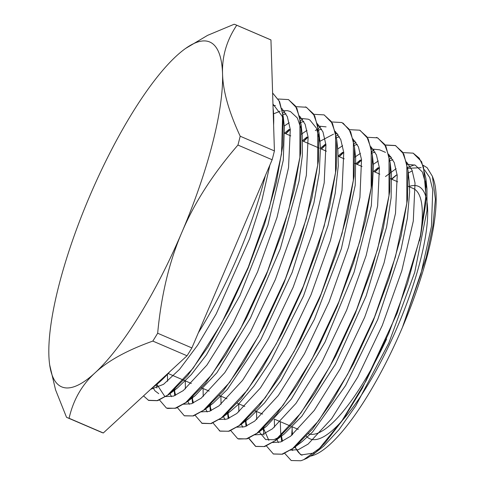 <?xml version="1.0" encoding="UTF-8"?>
<svg xmlns="http://www.w3.org/2000/svg" width="485" height="485" viewBox="0 0 485 485"><rect width="100%" height="100%" fill="white"/><g stroke="black" fill="none" stroke-linecap="round" stroke-linejoin="round"><path stroke-width="0.73" d="M308.254 433.681A133.369 35.169 -66.8 0 0 386.6 338.991M419.567 240.784A133.369 35.169 -66.8 0 0 413.226 188.477L408.212 186.325M409.54 186.319A137.388 36.229 113.2 0 1 418.058 186.185A137.388 36.229 113.2 0 1 394.232 334.171A137.388 36.229 113.2 0 1 306.18 435.991M310.915 456.021A155.6 41.037 -66.8 0 0 402.441 327.381A155.6 41.037 -66.8 0 0 433.535 179.45L432.432 176.37L427.146 167.719L423.096 165.209M412.311 170.872A155.6 41.037 -66.8 0 0 408.291 173.072M292.103 427.049A155.6 41.037 -66.8 0 0 292.146 429.086A155.6 41.037 -66.8 0 0 292.503 434.675M295.135 446.6A155.6 41.037 -66.8 0 0 302.064 455.203M424.417 169.708L429.752 177.565L432.753 189.914L431.444 226.416L420.822 274.352L402.441 327.381L426.297 257.238L432.941 225.767L435.384 199.377L432.426 176.37M414.493 164.864L407.624 167.434M397.106 174.545L391.771 179.268M281.215 435.572L281.664 441.586M284.616 453.257L291.23 460.538L300.894 460.75L303.762 459.665L319.469 448.37A165.803 43.723 -66.8 0 0 325.283 442.605L316.481 451.68L313.243 454.36L306.872 458.27L303.762 459.659M292.673 450.553L292.285 448.795M291.637 435.391L292.146 429.086L292.322 434.827M325.283 442.599L343.483 418.973L362.392 388.103L397.251 312.995L420.513 236.456L425.648 203.864L425.812 178.025L421.604 161.687L413.165 153.151L402.999 152.593M379.373 167.695L374.929 172.029M263.785 427.552L263.864 430.619M273.237 453.942L282.567 454.196L293.843 447.904L312.34 429.243L332.819 400.374L353.565 363.562L372.88 321.725L389.146 278.147L401.034 236.268L407.509 199.402L408.006 170.441L403.793 154.072L395.584 145.597L385.114 145.118M373.983 150.186L371.91 151.569M361.561 160.038L357.112 164.379M245.974 419.877L246.253 426.182M248.708 438.052L255.807 446.455L264.713 446.564L275.953 440.301L294.462 421.677L314.947 392.789L335.711 355.984L355.044 314.104L371.328 270.503L383.223 228.587L389.691 191.708L390.189 162.724L385.957 146.409L377.766 137.934L376.39 137.431M343.744 152.369L339.288 156.722M228.15 412.226L228.235 415.396M238.541 439.016L247.253 438.792L258.099 432.687L276.62 414.038L297.117 385.157L317.905 348.309L337.239 306.399L353.541 262.755L365.423 220.827L371.892 183.924L372.353 154.964L368.176 138.807L360.088 130.356M325.92 144.718L321.464 149.065M210.326 404.593L210.411 407.733M219.226 430.704L220.16 431.159L229.102 431.226L240.348 424.981L258.875 406.291L279.354 377.415L300.124 340.567L319.445 298.693L335.729 255.074L347.599 213.188L354.074 176.297L354.529 147.367L350.619 131.677L343.077 123.111M308.096 137.079L303.646 141.414M192.503 396.942L192.581 399.998M201.693 423.205L211.296 423.575L222.579 417.282L241.087 398.603L261.56 369.728L282.306 332.904L301.621 291.067L317.887 247.489L329.764 205.622L336.238 168.75L336.723 139.807L332.51 123.439L324.235 114.963M290.279 129.428L285.835 133.763M174.691 389.267L174.77 392.359M184.524 415.839L193.448 415.942L204.712 409.661L223.209 391.025L243.688 362.149L264.44 325.35L283.761 283.495L300.039 239.911L311.94 198.013L318.409 161.141L318.912 132.156L314.692 115.806L306.49 107.318L305.356 106.9M156.94 384.308L156.958 384.775M167.434 408.461L176.085 408.146L186.828 402.059L205.343 383.429L225.84 354.535L246.623 317.705L265.956 275.801L282.252 232.169L294.14 190.235L300.603 153.345L301.082 124.372L296.85 108.113L288.557 99.631M148.307 400.27L157.801 400.622L169.023 394.408L187.543 375.736L208.041 346.86L228.817 310.006L248.15 268.114L264.452 224.47L276.323 182.56L282.797 145.658L283.252 116.715L279.59 101.601L272.606 92.956L278.996 100.777L282.682 113.896L281.482 154.151L269.363 207.841L248.284 267.132L221.493 323.343L193.127 368.224L167.531 395.22L157.031 400.689L148.652 400.428L143.518 395.905M319.469 448.37L342.161 420.446L366.126 380.737L388.734 333.359L407.521 283.282L420.428 235.686L425.969 195.57L423.496 167.07L419.264 158.171L413.165 153.139M391.68 157.68L389.691 158.989M379.337 167.392L374.687 171.926M263.555 427.764L263.591 429.419M266.435 445.957L273.388 454.008L281.924 454.209L292.625 448.552L318.73 420.64L347.557 374.468L374.535 317.008L395.408 256.923L406.818 203.276L406.854 164.166L402.483 152.035L395.342 145.506L385.023 144.96M373.874 150.023L371.874 151.338M361.525 159.735L356.863 164.269M245.725 420.107L245.762 421.714M248.556 438.119L255.559 446.37L264.107 446.546L274.807 440.895L300.912 412.978L329.733 366.818L356.717 309.357L377.597 249.26L389 195.613L389.025 156.528L384.666 144.366L377.518 137.855L367.345 137.279M356.045 142.366L353.856 143.821M343.713 152.084L339.051 156.619M227.914 412.45L227.95 414.129M230.799 430.632L237.747 438.713L246.283 438.907L256.989 433.226L283.094 405.327L311.916 359.173L338.906 301.706L359.773 241.609L371.171 187.974L371.207 148.877L366.842 136.715L359.706 130.186L349.37 129.677M338.209 134.709L336.22 136.024M325.89 144.439L321.234 148.968M210.102 404.805L210.138 406.533M212.903 422.823L219.929 431.044L228.459 431.262L239.172 425.575L265.271 397.682L294.098 351.522L321.082 294.049L341.943 233.964L353.353 180.323L353.395 141.214L349.018 129.083L341.889 122.523L331.728 121.977M320.397 127.064L318.409 128.373M317.002 129.362L315.335 130.604M308.06 136.776L303.41 141.311M192.278 397.148L192.315 398.815M195.152 415.336L202.112 423.393L210.648 423.593L221.348 417.937L247.453 390.031L276.28 343.853L303.258 286.392L324.125 226.313L335.541 172.66L335.578 133.551L331.2 121.42L324.065 114.884L313.886 114.314M302.598 119.407L300.597 120.723M290.242 129.119L285.586 133.654M174.448 389.491L174.485 391.098M177.274 407.503L184.282 415.754L192.83 415.93L203.53 410.28L229.635 382.362L258.456 336.202L285.441 278.742L306.314 218.65L317.724 164.997L317.748 125.912L313.389 113.751L306.241 107.24L296.062 106.664M284.768 111.75L282.773 113.072M159.523 400.022L166.464 408.097L175.006 408.291L185.713 402.611L211.812 374.705L240.633 328.557L267.623 271.091L288.496 210.993L299.894 157.358L299.93 118.261L295.565 106.1L288.429 99.577L278.263 99.019M272.952 104.045L282.125 116.091L283.676 122.317M283.252 116.715L284.38 127.258L283.288 160.195L267.914 225.082L239.972 295.504L206.416 354.911L191.229 374.662L177.449 387.964L172.327 391.395M158.734 393.668L154.976 390.837L152.848 387.479M273.588 113.836L280.057 111.217M282.361 110.713L287.484 110.671L290.46 111.544L297.36 117.982L301.5 129.98M301.082 124.372L302.21 134.909L302.349 155.582L299.009 181.123L280.33 248.69L250.442 318.045L216.759 372.892L195.249 395.621L190.175 399.034M171.502 396.682L169.92 393.402M167.586 381.24L167.422 374.323M284.246 126.015L289.169 122.729M300.185 118.376L308.284 119.195L309.885 120.019L316.541 128.276L320.039 142.693L320.433 147.864L319.269 172.708L313.904 202.96L292.17 272.394L260.718 339.839L227.332 389.455L213.127 403.223L208.059 406.636M189.332 404.32L187.743 401.059M185.403 388.903L185.264 380.864M301.391 134.181L306.993 130.374M317.99 126.033L326.096 126.864M336.82 143.748L337.148 145.397M336.723 139.807L337.851 150.344L338.269 165.912L335.177 193.406L328.018 225.543L303.507 295.995L270.897 360.719L254.043 385.999L238.232 404.502L230.999 410.85L225.852 414.305M207.156 411.977L205.573 408.709M203.215 396.572L203.076 388.515M319.894 141.329L333.51 134.163M335.802 133.672L337.305 133.496M354.65 151.417L355.663 157.91L355.232 185.246L341.391 248.678L314.432 319.3L281.07 380.513L264.561 402.889L249.551 417.943L243.622 421.998M224.973 419.646L223.391 416.36M221.045 404.211L220.893 396.166M337.705 148.986L342.64 145.694M353.426 141.359L355.141 141.147M372.462 159.001L373.48 165.506L371.328 205.713L354.086 272.188L325.017 342.119L291.339 399.082L266.526 426.248L261.439 429.661M242.779 427.297L241.197 424.017M238.869 411.856L238.717 403.823M354.844 157.14L360.446 153.345M371.462 148.992L379.561 149.804M390.273 166.64L391.419 174.303L391.122 197.868L386.581 227.168L366.175 295.874L335.371 364.271L301.797 416.288L284.38 433.863L275.953 440.301M280.354 436.652L273.752 439.737L265.653 439.58L259.02 431.674M256.686 419.513L256.535 411.668M373.353 164.282L378.27 160.99M389.061 156.685L390.771 156.473M408.097 174.357L409.134 180.978L409.649 191.739L407.412 218.092L401.034 249.435L377.73 319.542L345.581 385.575L312.546 432.026L302.264 441.471L297.135 444.915M278.432 442.593L276.935 439.549M274.498 427.188L274.352 419.319M385.472 176.558L396.099 168.647M407.085 164.294L415.19 165.136L422.387 172.017L426.945 188.568L427 210.514L414.73 272.352L388.825 343.004L355.741 405.872L339.057 429.577L323.665 446.188L313.243 454.36M314.195 452.996L301.282 454.912L300.524 454.542L294.674 446.976M421.138 167.671L407.752 168.344M396.112 175.237L391.401 179.104M280.3 421.683L280.669 432.311L282.537 441.223M290.357 450.135L298.287 449.698L308.084 444.108L331.704 418.585L357.718 377.087L382.283 325.435L401.774 270.897L413.287 221.105L415.033 183.045L412.05 170.193L406.6 162.069M392.911 159.692L389.716 160.784M378.185 167.664L373.899 171.169M263.319 427.982L268.829 440.344M272.794 442.556L280.785 441.92L290.606 436.209L314.231 410.462L340.185 368.897L364.653 317.317L384.053 262.918L395.499 213.279L397.203 175.37L394.238 162.53L388.794 154.442M375.093 152.023L372.122 153.03M360.373 160.014L355.766 163.797M245.495 420.319L246.907 425.897M254.68 434.833L262.615 434.378L272.4 428.849L296.014 403.338L322.022 361.871L346.599 310.242L366.114 255.68L377.633 205.876L379.385 167.81L376.427 154.903L370.983 146.785M357.263 144.372L354.092 145.451M342.634 152.302L338.263 155.873M227.665 412.68L229.09 418.258M236.868 427.182L244.822 426.727L254.649 421.132L278.335 395.487L304.422 353.826L329.03 301.991L348.503 247.302L359.918 197.498L361.507 159.583L358.427 146.84L352.88 138.874M339.439 136.734L336.469 137.728M325.823 143.881L320.452 148.21M209.853 405.036L211.26 410.607M219.081 419.519L227.01 419.082L236.807 413.493L260.421 387.97L286.441 346.478L311.006 294.825L330.497 240.281L342.004 190.49L343.756 152.429L340.767 139.577L335.317 131.453M321.634 129.083L318.663 130.077M306.914 137.043L302.622 140.553M192.042 397.367L193.442 402.938M201.251 411.862L209.187 411.419L218.971 405.86L242.591 380.337L268.605 338.839L293.17 287.211L312.667 232.667L324.186 182.863L325.932 144.809L322.962 131.932L317.505 123.82M303.816 121.414L300.845 122.414M289.09 129.404L284.798 132.908M174.218 389.704L175.631 395.281M183.403 404.217L191.345 403.762L201.123 398.233L224.743 372.716L250.751 331.249L275.328 279.621L294.838 225.058L306.356 175.255L308.108 137.188L305.15 124.281L299.7 116.17M285.986 113.757L283.016 114.751M156.861 384.369L164.67 396.227M165.585 396.566L173.521 396.118L183.312 390.564L206.925 365.053L232.939 323.586L257.523 271.94L277.026 217.377L288.539 167.58L290.291 129.507L287.314 116.624L281.876 108.488M275.438 105.56L272.994 105.403M150.629 389.346L163.548 384.32L179.614 369.279L197.613 345.229L216.201 313.934L249.599 238.814L261.882 200.378L269.896 165.027M181.881 232.315C194.273 202.985 212.957 173.897 237.935 145.063L272.146 159.759L191.884 347.933L157.667 333.237C161.22 295.195 169.289 261.554 181.881 232.315A187.653 49.488 113.2 0 1 95.042 372.844C107.967 360.785 127.228 350.2 152.823 341.082L187.034 355.778L103.305 432.978L69.094 418.282C73.259 399.961 81.904 384.817 95.042 372.844A187.653 49.488 113.2 0 1 49.688 364.944A187.653 49.488 113.2 0 1 48.864 354.965A187.653 49.488 113.2 0 1 89.537 196.546A187.653 49.488 113.2 0 1 176.376 56.011A187.653 49.488 113.2 0 1 185.64 48.415A187.653 49.488 113.2 0 1 222.554 73.896C221.912 56.581 226.64 40.364 236.741 25.25L270.951 39.946L274.419 150.914L240.202 136.218C228.871 111.896 222.991 91.125 222.554 73.896A187.653 49.488 113.2 0 1 181.881 232.315M236.741 25.25A213.721 56.363 -66.8 0 0 235.971 24.893A213.721 56.363 -66.8 0 0 234.158 24.25L207.61 35.35L185.64 48.415M49.688 364.944L55.539 389.788L66.518 417.288A213.721 56.363 -66.8 0 0 67.282 417.64A213.721 56.363 -66.8 0 0 69.094 418.282M237.935 145.063A213.721 56.363 -66.8 0 0 240.202 136.218M67.282 417.64L101.498 432.335A213.721 56.363 -66.8 0 0 103.305 432.978M270.951 39.946A213.721 56.363 -66.8 0 0 270.187 39.588L235.971 24.893M152.823 341.082A213.721 56.363 -66.8 0 0 157.667 333.237M187.034 355.778A213.721 56.363 -66.8 0 0 191.884 347.933M272.146 159.759A213.721 56.363 -66.8 0 0 274.419 150.914M152.017 388.067A166.203 43.832 -66.8 0 0 170.126 371.371M198.316 332.849A166.203 43.832 -66.8 0 0 265.374 175.631M273.613 125.191A166.203 43.832 -66.8 0 0 273.085 108.276M397.676 181.802L390.401 178.674M379.858 174.145L373.917 171.593M362.046 166.494L354.753 163.366M344.223 158.844L338.281 156.291M326.399 151.187L320.47 148.64M319.354 148.161L302.64 140.983M290.764 135.879L284.816 133.326M298.251 429.389L292.31 426.842M290.673 426.139L274.492 419.185M262.621 414.087L254.795 410.728M244.792 406.43L236.971 403.071M226.968 398.773L219.147 395.414M209.156 391.122L201.336 387.764M191.339 383.471L168.168 373.523M177.449 387.964L169.023 394.408M195.249 395.621L186.828 402.059M320.039 142.693L318.912 132.156M213.127 403.223L204.712 409.661M230.999 410.85L222.579 417.282M355.663 157.91L354.529 147.367M248.775 418.543L240.348 424.981M373.48 165.506L372.353 154.964M266.526 426.248L258.099 432.687M391.316 173.26L390.189 162.724M409.134 180.978L408.006 170.441M302.264 441.471L293.843 447.904M426.945 188.568L425.812 178.025M281.597 440.956L280.669 432.311M263.973 435.118L263.222 428.073M246.022 426.279L245.465 421.077M245.428 420.719L245.392 420.416M228.199 418.64L227.568 412.771M325.817 143.869L324.841 144.615M210.387 410.977L209.756 405.12M192.569 403.308L191.939 397.457M174.745 395.657L174.115 389.801M156.916 388.024L156.552 384.623M385.496 152.369L379.555 149.816M301.719 455.082L301.288 454.9"/></g></svg>
